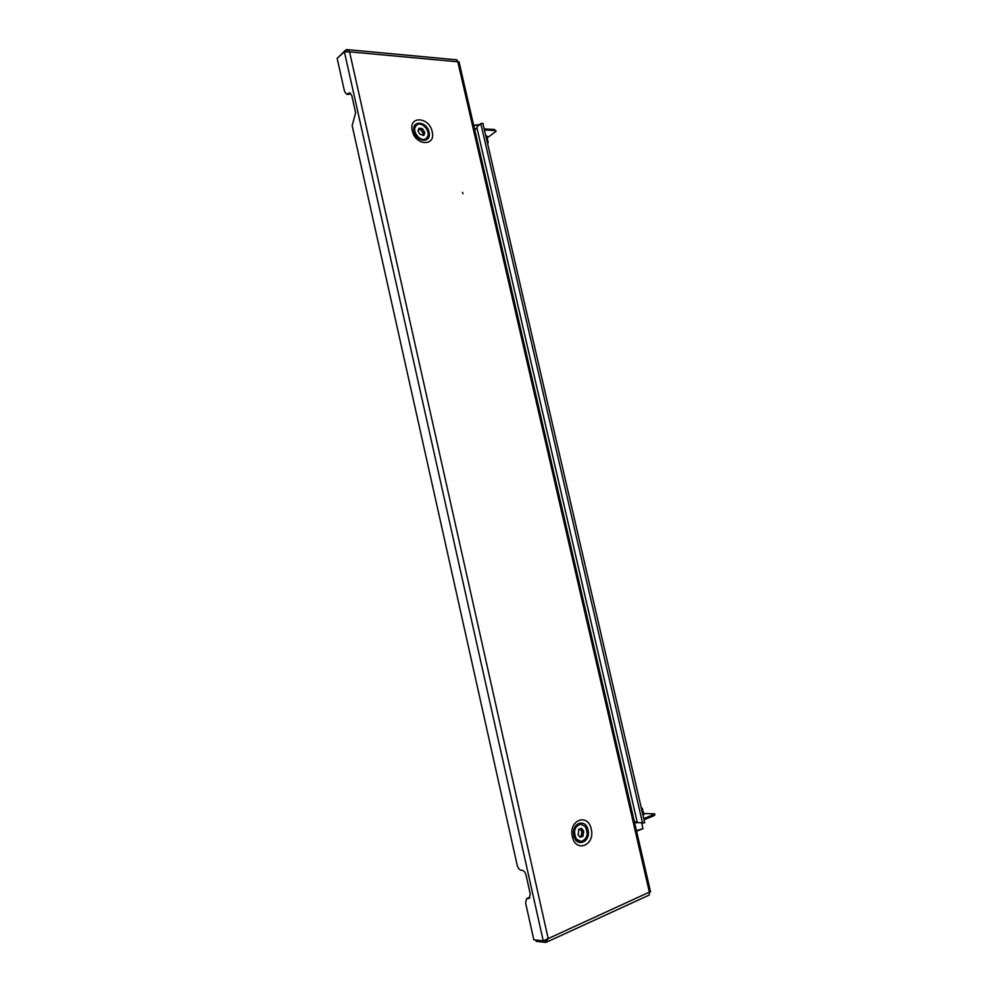 <?xml version="1.0" encoding="UTF-8"?>
<svg xmlns="http://www.w3.org/2000/svg" width="992" height="992" viewBox="0 0 992 992"><rect width="100%" height="100%" fill="white"/><g stroke="black" fill="none" stroke-linecap="round" stroke-linejoin="round"><path stroke-width="1.49" d="M463.004 193.713L462.47 192.386L463.004 193.713M545.017 940.205L545.513 942.4L546.394 942.214L548.142 938.37L349.556 51.832L347.064 49.6L456.841 59.83L457.82 61.802L349.556 51.832L344.398 51.857L337.144 58.292L344.559 91.549L346.729 94.302L349.63 92.851L351.813 95.616L355.632 112.753L352.16 125.612L517.229 865.408C518.035 868.248 519.337 869.86 521.147 870.232L522.102 870.282C523.912 870.654 525.227 872.266 526.045 875.13L530.261 893.99L529.133 898.38L526.715 898.516L525.586 902.881L533.82 939.771L543.244 940.862L649.363 892.143L649.214 895.069L546.456 942.189M545.104 940.168L545.922 939.784M545.513 942.4L536.077 941.296L535.792 940.007M347.064 49.6L345.786 49.935L346.134 51.485M345.786 49.935L338.656 56.941M457.82 61.802L459.011 61.826L650.578 891.982L649.363 892.143L457.82 61.802M649.723 892.23L650.578 891.982M350.536 93.211L348.403 94.414M529.877 897.76L528.327 897.834M415.487 134.317L417.186 136.76M418.946 128.29L417.967 130.994L419.901 134.118L423.82 135.507L424.787 132.804L423.026 129.481L422.009 128.452L418.946 128.29M415.065 127.336C412.647 133.35 421.426 142.352 426.052 138.669L427.825 136.214C430.206 130.2 421.426 121.198 416.776 124.942L415.065 127.336M416.504 125.153L414.656 127.633C413.776 131.7 415.214 135.259 418.971 138.334C421.476 139.946 423.696 140.157 425.642 138.967L425.915 138.756M416.739 136.239L415.822 134.912M418.81 129.245L419.976 128.39M418.661 129.518L420.248 129.816L421.86 128.638M423.348 133.722L421.414 130.659L423.026 129.481M421.414 130.659L420.596 129.568M422.666 132.655L424.278 131.477M422.642 135.259L424.514 132.878M423.014 135.272L423.882 134.639M578.001 834.594L580.196 837.298L582.912 836.268L583.556 830.974L581.51 828.295L578.795 829.324L578.274 834.607M579.626 836.727L580.754 836.74M576.501 839.133L580.89 841.489C587.276 839.145 588.702 834.16 585.193 826.51L580.717 824.129C574.38 826.51 572.979 831.507 576.501 839.133M580.531 824.129L575.633 826.82C573.264 831.011 573.388 835.103 576.005 839.12L580.58 841.476M581.324 836.045L581.362 834.904L583.333 834.929M581.362 834.904L581.796 832.499L583.767 832.524M579.601 836.603L582.527 836.07M578.423 829.51L579.192 829.523M583.432 830.998L581.461 830.974L580.134 829.238L582.106 829.25M581.796 832.499L581.734 830.974M474.722 129.865L476.941 127.918M637.248 822.12L634.359 821.736M637.36 822.641L476.768 127.162L480.822 123.603L482.893 123.306L644.726 822.814L637.36 822.641M474.66 129.592L476.259 128.514M484.195 128.923L494.376 129.468L496.161 131.18L494.376 129.468M496.161 131.18L487.742 137.466M484.431 129.977L494.624 130.51M653.616 815.858L653.356 814.73L654.596 813.837L654.856 814.965L653.616 815.858L644.019 819.764M637.323 822.48L634.607 822.802M653.356 814.73L643.758 818.623M654.596 813.837L644.341 813.564L643.014 815.424M636.504 822.814L636.318 821.996M572.917 837.087L573.736 836.826M573.153 837.124L574.356 836.839M473.73 125.6L479.744 124.558L473.655 125.24M486.179 137.541L487.184 138.012L488.238 142.588L487.556 143.493M487.357 142.6L488.238 142.588M636.418 830.639L642.977 828.692L641.787 823.236M636.542 831.197L642.965 828.717M643.312 812.783L642.605 813.663M642.68 813.961L643.448 813.266L642.27 808.282L641.378 808.331M641.192 807.562L642.27 808.282M588.008 829.994C591.17 842.084 576.389 848.123 573.884 835.624C570.772 823.372 585.59 817.631 588.008 829.994M572.359 836.591C575.732 853.331 595.46 845.196 591.22 829.076C588.008 812.572 568.218 820.173 572.359 836.591M428.99 132.085C431.942 143.332 416.33 142.699 414.073 131.353C411.172 119.982 426.82 120.888 428.99 132.085M412.25 130.708C415.288 145.898 436.145 146.704 432.177 131.688C429.3 116.758 408.394 115.494 412.25 130.708M344.398 51.857L543.244 940.862M529.096 897.698L527.434 898.405M529.778 897.896L528.401 898.492M349.556 94.017L347.795 93.893M350.312 93.372L348.552 93.26M480.822 123.603L642.618 823.348M485.981 136.673L487.196 138.086M486.564 135.842L485.683 135.383M643.002 815.374L643.783 814.668M528.376 897.81L526.715 898.516M348.49 94.426L346.729 94.302M487.295 138.483L487.717 136.871L485.658 135.247M643.275 812.622L644.341 813.564"/></g></svg>
